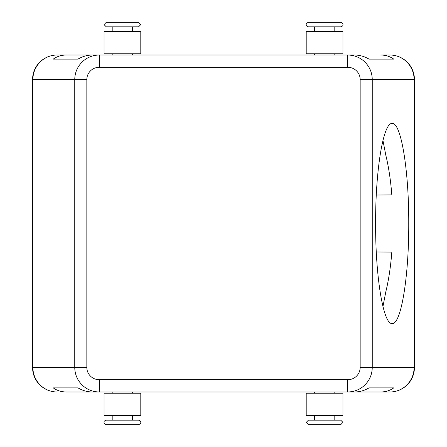 <?xml version="1.0" encoding="UTF-8"?>
<svg xmlns="http://www.w3.org/2000/svg" width="447" height="447" viewBox="0 0 447 447"><rect width="100%" height="100%" fill="white"/><g stroke="black" fill="none" stroke-linecap="round" stroke-linejoin="round"><path stroke-width="0.67" d="M340.72 424.65L324.583 424.65L340.72 424.65L342.966 422.404L340.72 420.158L308.452 420.158L314.375 420.158L314.375 415.665M340.72 22.35L308.452 22.35C306.67 22.937 305.921 23.685 306.206 24.596C305.921 25.507 306.67 26.256 308.452 26.842L340.72 26.842C342.503 26.256 343.251 25.507 342.966 24.596C343.251 23.685 342.503 22.937 340.72 22.35M106.28 424.65L138.548 424.65C140.33 424.063 141.079 423.315 140.794 422.404C141.079 421.493 140.33 420.744 138.548 420.158L106.28 420.158C104.497 420.744 103.749 421.493 104.034 422.404C103.749 423.315 104.497 424.063 106.28 424.65M106.28 22.35L104.034 24.596L106.28 26.842L138.548 26.842L140.794 24.596L138.548 22.35L106.28 22.35L122.417 22.35M380.671 391.974L354.605 391.974C359.595 391.941 364.4 390.577 369.026 387.89L393.723 387.89C390.002 390.577 385.649 391.941 380.671 391.974L389.935 391.974A24.507 24.166 90 0 0 407.021 384.8A24.507 24.166 90 0 0 414.101 367.468L372.25 367.468L372.25 79.532L414.101 79.532L414.101 367.468L414.442 367.468A24.507 24.507 0 0 1 407.262 384.8A24.507 24.507 0 0 0 414.442 367.468L414.442 79.532A24.507 24.507 0 0 0 389.935 55.026L380.671 55.026C385.649 55.059 390.002 56.423 393.723 59.11L369.026 59.11C364.4 56.423 359.595 55.059 354.605 55.026L347.744 55.026L347.744 67.279A12.427 12.253 0 0 1 360.165 79.532L360.165 367.468A12.427 12.253 0 0 1 347.744 379.721L99.256 379.721L99.256 391.974L347.744 391.974C354.465 391.868 360.243 389.477 365.07 384.8C369.747 379.967 372.144 374.195 372.25 367.468L360.165 367.468M360.165 79.532L372.25 79.532C372.144 72.805 369.747 67.033 365.07 62.2C360.243 57.523 354.465 55.132 347.744 55.026L99.256 55.026C92.535 55.132 86.757 57.523 81.93 62.2C77.253 67.033 74.856 72.805 74.75 79.532L74.75 367.468C74.856 374.195 77.253 379.967 81.93 384.8C86.757 389.477 92.535 391.868 99.256 391.974L66.329 391.974C61.351 391.941 56.998 390.577 53.277 387.89L77.974 387.89C82.6 390.577 87.405 391.941 92.395 391.974L66.329 391.974M66.329 55.026L92.395 55.026C87.405 55.059 82.6 56.423 77.974 59.11L53.277 59.11C56.998 56.423 61.351 55.059 66.329 55.026L57.065 55.026A24.507 24.507 0 0 0 32.558 79.532L32.558 367.468A24.507 24.507 0 0 0 57.065 391.974A24.507 24.166 -90 0 1 39.979 384.8A24.507 24.166 -90 0 1 32.899 367.468L32.899 79.532L86.835 79.532A12.427 12.253 180 0 1 99.256 67.279L99.256 55.026L57.065 55.026A24.507 24.166 90 0 0 39.979 62.2A24.507 24.166 90 0 0 32.899 79.532L32.558 79.532A24.507 24.507 0 0 1 57.065 55.026M389.935 391.974A24.507 24.507 0 0 0 407.262 384.8A24.507 24.507 0 0 1 389.935 391.974L347.744 391.974L347.744 379.721M342.966 415.665L342.966 393.204L306.206 393.204L306.206 415.665L342.966 415.665M342.966 31.335L342.966 53.796L306.206 53.796L306.206 31.335L342.966 31.335M104.034 415.665L104.034 393.204L140.794 393.204L140.794 415.665L104.034 415.665M104.034 31.335L104.034 53.796L140.794 53.796L140.794 31.335L104.034 31.335M376.285 195.032L391.829 194.909C390.639 179.996 388.644 166.815 385.85 155.36L382.939 140.414M382.939 306.586L385.85 291.64C388.644 280.185 390.639 267.004 391.829 252.091L376.285 251.968M408.754 223.5C408.938 276.989 401.037 324.684 392.175 323.567C383.319 324.684 375.413 276.989 375.603 223.5C375.413 170.011 383.319 122.316 392.175 123.433C401.037 122.316 408.938 170.011 408.754 223.5M324.583 424.65L308.452 424.65L306.206 422.404L308.452 420.158M53.277 59.11L77.974 59.11M369.026 59.11L393.723 59.11M389.935 55.026A24.507 24.166 90 0 1 407.021 62.2A24.507 24.166 90 0 1 414.101 79.532L414.442 79.532A24.507 24.507 0 0 0 389.935 55.026L380.671 55.026M53.277 387.89L77.974 387.89M369.026 387.89L393.723 387.89M57.065 391.974A24.507 24.507 0 0 1 32.558 367.468L86.835 367.468L86.835 79.532M99.256 379.721A12.427 12.253 180 0 1 86.835 367.468M99.256 67.279L347.744 67.279M314.375 391.974L314.375 393.204M334.797 31.335L334.797 26.842M334.797 55.026L334.797 53.796M112.203 415.665L112.203 420.158M112.203 391.974L112.203 393.204M132.625 31.335L132.625 26.842M132.625 55.026L132.625 53.796M112.203 55.026L112.203 53.796M112.203 31.335L112.203 26.842M132.625 393.204L132.625 391.974M132.625 420.158L132.625 415.665M314.375 53.796L314.375 55.026M314.375 26.842L314.375 31.335M334.797 391.974L334.797 393.204M334.797 415.665L334.797 420.158"/></g></svg>
